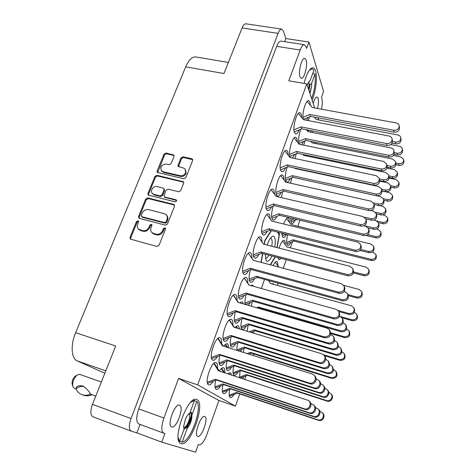 <?xml version="1.0" encoding="UTF-8"?>
<svg xmlns="http://www.w3.org/2000/svg" width="476" height="476" viewBox="0 0 476 476"><rect width="100%" height="100%" fill="white"/><g stroke="black" fill="none" stroke-linecap="round" stroke-linejoin="round"><path stroke-width="0.71" d="M312.155 100.228C315.826 91.469 317.557 77.166 315.594 71.037C314.987 69.056 314.142 67.967 313.047 67.759C309.751 67.967 306.746 73.191 304.033 83.425M181.106 443.608C190.311 447.22 206.043 403.065 196.963 399.685L196.642 399.548C187.859 394.818 171.14 441.234 180.975 443.567L181.106 443.608M197.736 436.349C201.61 438.194 208.821 417.827 204.781 416.548L204.698 416.518C200.878 414.525 193.512 435.373 197.73 436.349L197.736 436.349M171.687 426.942C176.406 429.126 184.527 406.813 179.648 405.213L179.535 405.165C174.882 402.815 166.576 425.705 171.681 426.942L171.687 426.942M313.196 103.381C314.428 99.157 315.719 97.027 317.07 96.973L318.105 98.282C318.73 100.793 318.527 104.184 317.486 108.457M306.116 60.053C307.96 65.141 304.224 79.278 301.284 78.326L299.993 76.773C298.041 71.912 301.82 57.358 304.771 58.364L306.116 60.053M290.687 217.966L291.181 222.869L291.937 223.565C292.895 223.702 293.954 222.59 295.126 220.221M277.978 257.528L278.502 259.152L279.168 259.688L281.245 258.385M285.463 244.86L284.886 240.886L284.16 240.267C282.47 240.291 280.78 242.915 279.097 248.139M314.077 143.246L314.868 142.181M300.029 178.857L300.451 178.946M310.417 132.096L311.34 130.698M314.398 117.185L316.308 119.494L397.817 134.946C399.418 135.309 400.399 136.196 400.774 137.612C400.768 140.676 399.019 142.163 395.538 142.08L392.468 141.485M295.013 168.129L295.31 168.552M296.536 168.813L296.982 168.552M306.544 120.279L308.091 117.429M310.382 105.196L309.924 102.084L308.692 100.597C305.884 99.561 301.742 113.484 303.17 119.22M297.399 142.038L296.851 138.516L295.691 137.266C292.448 136.011 287.813 152.665 290.176 157.128L290.408 157.574M292.329 157.978L294.894 154.266M284.041 179.993L283.399 176.019L282.327 174.995C278.888 173.603 273.861 191.055 276.52 195.184L277.52 196.094C278.692 196.249 279.947 194.952 281.286 192.203M270.285 219.109L269.541 214.64L268.589 213.831C264.954 212.302 259.468 230.634 262.454 234.388L263.335 235.084C264.537 235.275 265.84 234.008 267.256 231.282M287.659 234.626C286.463 239.452 286.308 242.861 287.195 244.843L287.879 245.426C288.807 245.574 289.86 244.497 291.038 242.189M281.887 233.186L282.506 236.822L283.256 237.465C284.208 237.619 285.273 236.572 286.457 234.329M289.473 222.423L288.908 218.579L288.105 217.847C286.683 217.77 285.189 219.823 283.631 224.012M303.289 154.486L303.617 155.36L385.822 172.485L388.743 175.085C388.874 178.351 387.113 179.934 383.472 179.833L379.366 178.958M305.568 155.771L306.229 155.093M300.79 129.21C298.654 135.309 298.095 140.301 299.124 144.192L299.136 144.222M301.623 144.763L303.67 141.443M287.201 167.058C285.219 173.139 284.791 177.863 285.903 181.225L286.903 182.189C288.022 182.332 289.218 181.053 290.497 178.357M273.23 206.037C271.409 212.034 271.1 216.473 272.29 219.341L273.188 220.108C274.331 220.275 275.574 219.025 276.919 216.36M251.911 258.343C252 255.951 251.709 254.267 251.025 253.286L250.18 252.667C246.217 250.929 240.094 270.588 243.569 273.98L244.325 274.497C245.604 274.729 247.008 273.45 248.549 270.665M236.988 300.261C237.119 297.673 236.786 295.911 235.995 294.989L235.317 294.561C231.146 292.645 224.404 313.452 228.296 316.332L228.873 316.677C230.176 316.939 231.645 315.683 233.276 312.899M221.596 343.529C221.786 340.703 221.411 338.864 220.483 338.014L220.001 337.752C215.622 335.657 208.19 357.75 212.54 360.046L212.909 360.231C214.242 360.534 215.765 359.285 217.496 356.482M250.364 269.94C248.817 275.675 248.692 279.626 249.995 281.786L250.679 282.256C251.863 282.476 253.184 281.262 254.642 278.615M235.305 312.095C233.942 317.587 233.936 321.199 235.299 322.942L235.816 323.252C237.024 323.502 238.399 322.3 239.946 319.652M243.456 303.944L242.7 302.206L242.088 301.814L239.791 302.885M219.793 355.59C218.621 360.772 218.74 364.033 220.144 365.372L220.477 365.544C221.709 365.824 223.143 364.628 224.773 361.962M228.855 347.861L227.778 343.993L227.344 343.755C226.344 343.493 225.148 344.327 223.762 346.26M241.897 318.89C240.624 324.12 240.612 327.542 241.873 329.148L242.344 329.434C243.468 329.666 244.759 328.517 246.223 325.995M226.975 361.117C225.88 366.044 225.981 369.132 227.284 370.376L227.587 370.53C228.73 370.792 230.069 369.65 231.616 367.103M234.739 349.705L233.651 349.366M269.101 281.417L269.124 280.679M251.762 332.617L252.143 331.968M233.722 366.294C232.699 370.994 232.788 373.928 233.996 375.076L234.275 375.219C235.334 375.463 236.602 374.368 238.06 371.94M273.801 284.416L272.986 283.565L271.85 283.88M262.151 242.219L261.36 237.453L260.479 236.756C256.731 235.138 250.959 254.029 254.148 257.54L254.946 258.129C256.159 258.337 257.498 257.082 258.956 254.368M247.728 282.982C247.841 280.548 247.544 278.865 246.83 277.942L246.104 277.443C242.159 275.658 235.828 295.614 239.398 298.654L240.035 299.065C241.278 299.303 242.671 298.065 244.212 295.358M232.865 324.947C233.02 322.3 232.687 320.55 231.854 319.688L231.3 319.36C227.159 317.409 220.198 338.543 224.19 341.054L224.642 341.304C225.91 341.578 227.355 340.352 228.986 337.633M217.526 368.251C217.746 365.354 217.371 363.521 216.401 362.754L216.05 362.575C211.713 360.439 204.037 382.894 208.494 384.798L208.738 384.911C210.029 385.221 211.534 384.001 213.266 381.246M248.293 305.342L250.4 302.492M253.494 286.308L252.399 285.059L250.81 285.558M231.098 336.806C229.878 342.018 229.926 345.368 231.259 346.843L231.669 347.069C232.841 347.325 234.204 346.159 235.745 343.565M239.571 328.928L238.637 326.096L238.137 325.798C237.31 325.578 236.328 326.179 235.198 327.607M215.658 380.33C214.628 385.209 214.795 388.196 216.163 389.308L216.39 389.41C217.58 389.695 218.996 388.529 220.626 385.905M224.821 372.833C224.987 370.233 224.636 368.597 223.768 367.912L223.446 367.752C222.31 367.466 220.947 368.567 219.353 371.048M240.422 351.49L242.111 349.146M222.917 385.03C221.947 389.677 222.102 392.516 223.369 393.539L223.571 393.634C224.684 393.902 226.011 392.783 227.552 390.278M231.645 375.064L230.402 372.619L227.956 373.862M278.127 266.197L277.514 261.984L276.848 261.455C275.741 261.288 274.485 262.651 273.081 265.554M301.73 117.453L301.207 114.091L299.957 112.663C296.715 111.455 292.228 127.925 294.513 132.667L295.703 133.958C296.869 134.071 298.089 132.691 299.35 129.811M288.337 155.331L287.712 151.523L286.546 150.333C283.107 148.994 278.246 166.225 280.816 170.658L281.917 171.717C283.119 171.86 284.386 170.509 285.719 167.671M274.539 194.375L273.813 190.079L272.754 189.115C269.113 187.633 263.811 205.727 266.709 209.791L267.696 210.63C268.928 210.809 270.243 209.494 271.653 206.679M242.599 378.652L244.146 376.492M229.747 389.445C228.831 393.878 228.968 396.567 230.146 397.525L230.33 397.609C231.366 397.859 232.615 396.788 234.079 394.39M161.834 171.265L163.732 172.473L180.713 176.423C183.153 176.733 184.962 175.733 186.134 173.431L185.325 169.307M180.16 175.709C182.605 176.019 184.414 175.019 185.592 172.711L185.152 169.081L183.26 167.933L178.202 166.523L178.036 165.172L180.945 157.907L182.957 156.794L191.763 158.746L192.5 159.198L192.643 160.513L185.848 177.667L183.813 178.792L157.324 172.389L157.134 170.991L164.018 154.135L166.011 153.028L173.859 155.033L174.014 156.36L171.092 163.595L169.081 164.702L166.273 164.065C161.584 164.512 159.96 166.737 161.406 170.741L163.149 171.759L180.16 175.709L180.713 176.423M176.572 201.074L176.423 200.045L175.965 199.783L164.922 197.07L164.291 196.713L164.071 195.243L166.053 190.311L168.082 189.192L178.673 191.739L180.719 190.614L183.671 183.171L183.486 181.772L156.937 175.287L154.932 176.394L147.923 193.548L148.155 195.029L175.138 201.866L176.572 201.074M176.638 200.485L175.965 199.783M284.713 41.674L285.892 38.55L283.327 31.029L281.709 29.119C280.465 29.042 279.263 30.458 278.103 33.374L131.025 418.541C128.74 425.312 128.776 429.507 131.132 431.119L136.892 432.862L161.721 442.156L195.6 452.2L198.302 444.578L199.146 444.852C201.645 444.858 204.234 441.383 206.917 434.433L218.906 400.483L235.495 406.159L239.737 393.914M173.663 204.371L147.703 197.933L145.68 199.045L138.552 216.503L138.831 218.073L139.373 218.365L165.422 225.136L167.492 224L174.531 206.227L174.305 204.739L173.663 204.371L174.234 205.031L148.316 198.599L146.299 199.712L139.194 217.139L139.182 218.3M137.689 224.047L138.528 221.989L138.326 220.882L136.529 221.465L130.002 237.441L130.329 239.089L156.961 246.461L159.043 245.319L165.493 229.051L165.297 227.945L163.435 228.51L162.602 230.604C161.144 233.484 158.936 234.698 155.973 234.234L152.028 232.704C150.666 231.324 150.351 229.61 151.076 227.57L151.909 225.493L151.713 224.386L149.886 224.964L149.047 227.034C147.584 229.896 145.394 231.098 142.479 230.646L138.641 229.182C137.266 227.814 136.945 226.1 137.689 224.047M93.076 416.857L92.951 416.815C90.345 415.126 90.19 410.978 92.481 404.362L115.686 345.987L75.636 332.694L185.694 66.83C188.752 59.893 192.131 56.596 195.838 56.947L228.379 62.451M185.694 66.83L223.976 73.53L242.088 27.947C243.278 25.097 244.563 23.717 245.931 23.812L281.709 29.119M104.857 373.232L77.255 360.921C71.287 358.648 70.377 344.999 75.636 332.694M285.892 38.55L308.93 42.061L323.579 91.517L321.502 97.366L321.889 98.627C322.538 101.168 322.401 104.69 321.467 109.188M218.906 400.483L178.571 378.426L163.917 417.993C161.203 426.258 161.144 431.321 163.732 433.184L164.88 433.565L161.721 442.156M136.892 432.862L140.075 424.449M271.195 230.527L264.834 240.398L264.156 244.307M262.556 253.5L261.021 262.341M277.097 247.627L279.489 234.186L278.389 232.318M270.469 264.858L275.384 256.856M316.213 142.449L315.927 143.615M312.589 130.942L312.191 132.447M311.411 141.485L311.56 142.253M299.404 169.075L299.333 169.414M309.471 116.846L308.252 120.606M307.3 129.906L307.484 131.067L309.346 130.305M296.304 153.683L294.936 158.532M282.774 191.59L281.316 197.635M307.972 155.456L307.799 156.235M305.021 140.884L303.742 145.192M291.907 177.78L290.515 183.2M256.594 261.169L256.219 261.068M264.495 279.412L261.36 288.504M248.103 325.263L247.187 331.237M253.952 331.26L253.53 333.152M246.092 294.614C244.961 298.833 244.7 302.117 245.295 304.473M252.209 301.778L251.322 306.217M237.774 342.779C237 345.933 236.768 348.486 237.066 350.437M244.057 348.39L243.349 352.407M240.088 371.161L239.493 377.635M244.777 379.366L246.021 375.772M253.065 355.453L253.601 353.9M277.335 285.392L278.115 283.143M283.274 268.268L286.243 259.694M290.348 247.841L292.514 241.6M297.839 226.225L299.928 220.186M235.495 406.159L197.647 384.87L306.788 83.901L314.695 107.945M317.95 117.834L318.64 119.934M139.093 229.61L140.961 230.681L140.319 230.075M151.963 224.803L150.505 225.582L149.672 227.653C148.214 230.509 146.031 231.711 143.115 231.259L140.961 230.681M152.445 233.115L154.403 234.263L153.784 233.656M165.535 228.355L164.036 229.129L163.203 231.217C161.751 234.097 159.543 235.305 156.592 234.846L154.403 234.263M138.581 221.304L137.171 222.09L130.668 238.036L130.686 239.303M174.567 205.162L174.234 205.031M141.217 215.378L141.794 216.681L164.654 222.595L166.1 221.798L166.969 219.609C167.653 217.687 167.379 216.05 166.16 214.7L164.208 213.599L148.607 209.636C145.715 209.214 143.544 210.41 142.098 213.224L141.217 215.378M141.408 216.473L141.794 216.681M166.374 214.932L166.749 215.342C167.969 216.693 168.242 218.329 167.558 220.245L166.689 222.435L165.249 223.226L142.425 217.318M148.5 195.273L148.542 194.226L155.527 177.102L154.932 176.394M183.724 182.219L157.526 175.995L155.527 177.102M164.815 197.314L176.531 200.455M157.217 186.574C153.486 185.467 149.672 190.953 152.415 193.488L154.04 194.404L160.019 195.868L162.054 194.749L164.036 189.823L163.827 188.377L157.217 186.574M152.861 193.988L154.64 195.077L154.04 194.404M163.887 188.454L164.619 190.513L162.643 195.428L160.614 196.546L154.64 195.077M192.72 159.668L183.498 157.538L181.493 158.651L178.518 166.79M174.091 155.503L166.582 153.778L164.595 154.879L157.663 172.651M306.788 83.901L288.789 80.789L300.178 50.034C301.582 46.404 302.986 44.631 304.396 44.708L306.104 46.886L306.58 48.451L308.93 42.061M163.673 433.16L138.855 423.997C136.059 422.075 136.023 417.041 138.748 408.902L276.675 46.339C278.097 42.763 279.573 41.019 281.084 41.114L304.396 44.708M178.571 378.426L197.647 384.87M318.313 118.935L318.652 117.971M278.859 234.025L279.489 234.186M399.245 126.152L399.441 127.616C399.429 130.739 397.638 132.268 394.068 132.191L310.471 116.43L303.337 119.422M307.139 101.382L312.298 107.499L396.133 122.933C397.781 123.302 398.793 124.206 399.18 125.658C399.168 128.794 397.365 130.323 393.777 130.251L309.805 114.49L302.944 117.376M310.471 116.43L309.805 114.49M322.151 412.615L322.419 412.853C326.149 415.488 322.829 422.004 318.581 420.344L237.399 393.128L229.343 396.187M319.777 411.359L321.776 412.281C325.524 414.935 322.187 421.474 317.92 419.808L236.382 392.486L229.182 395.223M237.399 393.128L236.382 392.486M331.052 393.944L331.231 394.14C334.438 396.901 331.112 402.637 327.167 401.137L247.395 375.249L240.392 377.926M328.749 392.456L330.647 393.497C333.86 396.27 330.522 402.03 326.56 400.524L246.443 374.541L239.446 377.212M247.395 375.249L246.443 374.541M366.115 219.656L366.383 220.596C366.841 224.369 365.003 226.207 360.879 226.112L274.206 205.638L266.316 208.863M271.094 189.74L276.056 196.415L362.992 216.538L365.937 219.008C366.395 222.792 364.551 224.642 360.403 224.547L273.319 204.037L265.983 207.036M274.206 205.638L273.319 204.037M379.348 178.869L379.598 180.053C379.818 183.552 377.986 185.253 374.094 185.164L288.17 166.654L280.513 169.825M284.951 150.981L290.021 157.496L376.201 175.65L379.223 178.28C379.443 181.79 377.599 183.504 373.69 183.415L287.367 164.886L280.185 167.861M288.17 166.654L287.367 164.886M392.159 139.266L392.379 140.682C392.426 143.942 390.6 145.543 386.899 145.466L301.724 128.817L294.275 131.935M298.375 113.395L303.575 119.714L388.999 136.017C390.629 136.392 391.659 137.296 392.075 138.736C392.123 142.015 390.29 143.621 386.566 143.544L300.999 126.896L293.966 129.841M301.724 128.817L300.999 126.896M336.026 371.435L336.193 371.649C338.031 376.028 336.574 378.271 331.82 378.372L251.28 353.174L248.817 354.126M333.611 369.638L335.622 370.893C337.472 375.29 336.008 377.539 331.231 377.641L250.34 352.353L247.127 353.597M251.28 353.174L250.34 352.353M349.2 331.284L349.36 331.593C350.568 335.645 349.003 337.657 344.672 337.627L330.826 333.593M346.635 328.987L348.866 330.653C350.074 334.723 348.503 336.746 344.154 336.71L330.79 332.825M361.831 292.109L362.016 292.585C362.772 296.328 361.153 298.149 357.155 298.053L348.39 295.679M343.732 285.362L359.071 289.456L361.582 291.473C362.343 295.233 360.719 297.06 356.702 296.964L347.95 294.596M275.271 262.145L278.734 267.06M228.712 373.148L229.551 374.386M317.998 408.938L318.295 409.199C322.139 411.913 318.706 418.624 314.327 416.922L230.86 389.017L222.524 392.194M315.451 407.617L317.611 408.592C321.473 411.323 318.022 418.065 313.625 416.351L229.771 388.339L222.34 391.177M228.361 373.452L228.778 374.13M230.86 389.017L229.771 388.339M332.373 366.526L332.557 366.776C334.444 371.274 332.944 373.583 328.041 373.696L245.247 347.932L238.006 350.735M329.773 364.64L331.956 365.967C333.854 370.489 332.337 372.803 327.417 372.922L244.253 347.063L236.994 349.872M245.247 347.932L244.253 347.063M345.998 325.209L346.189 325.56C347.42 329.725 345.808 331.796 341.346 331.772L259.224 308.026L258.522 308.305M343.214 322.811L345.659 324.561C346.897 328.743 345.278 330.82 340.798 330.796L258.307 306.984L256.463 307.704M259.224 308.026L258.307 306.984M221.673 368.275L224.553 372.75M313.577 405.022L313.904 405.314C317.861 408.105 314.309 415.024 309.799 413.275L223.904 384.656L215.277 387.952M310.834 403.618L313.178 404.665C317.153 407.474 313.577 414.429 309.043 412.668L222.75 383.93L215.057 386.875M221.322 368.573L223.72 372.476M223.904 384.656L222.75 383.93M236.364 326.381L237.81 328.398M328.476 361.296L328.69 361.582C330.63 366.217 329.077 368.591 324.025 368.716L238.845 342.363L230.527 345.594M325.667 359.32L328.047 360.719C329.999 365.372 328.434 367.764 323.359 367.894L237.786 341.441L230.283 344.356M236.185 326.53L237.286 328.238M238.845 342.363L237.786 341.441M342.601 318.747L342.809 319.146C344.077 323.424 342.411 325.56 337.811 325.542L253.339 301.332L245.336 304.485M339.567 316.243L342.25 318.081C343.517 322.383 341.845 324.525 337.228 324.507L252.363 300.225L245.039 303.111M253.339 301.332L252.363 300.225M214.182 363.087L219.21 371M308.853 400.84L309.216 401.161C313.297 404.035 309.614 411.187 304.961 409.384L216.503 380.009L207.56 383.436M213.825 363.372L218.317 370.709L308.436 400.471C312.536 403.362 308.829 410.55 304.158 408.741L215.271 379.235L207.304 382.293M216.503 380.009L215.271 379.235M229.45 319.932L234.418 327.369M324.323 355.721L324.567 356.048C327.631 359.178 323.882 364.908 319.741 363.408L232.032 336.443L223.422 339.799M229.277 320.074L233.853 327.202L321.835 353.817L323.882 355.132C326.958 358.273 323.192 364.033 319.027 362.528L230.902 335.461L223.143 338.49M232.032 336.443L230.902 335.461M244.295 278.049L249.156 285.1M338.977 311.857L339.209 312.31C340.507 316.713 338.787 318.914 334.045 318.908L247.086 294.216L238.779 297.506M244.242 278.097L248.912 285.029L336.133 309.37L338.615 311.173C339.918 315.6 338.186 317.807 333.42 317.807L246.05 293.037L238.476 296.036M247.086 294.216L246.05 293.037M352.99 269.19L353.24 269.844C354.049 273.896 352.27 275.884 347.902 275.812L261.687 253.274L253.648 256.499M258.742 237.387L263.508 244.14L349.985 266.334L352.722 268.506C353.537 272.575 351.746 274.575 347.355 274.503L260.735 251.905L253.339 254.88M261.687 253.274L260.735 251.905M344.327 353.864L344.469 354.096C345.951 358.261 344.451 360.35 339.989 360.368L324.245 355.602M341.941 351.847L343.958 353.269C345.439 357.452 343.94 359.553 339.447 359.57L323.496 354.739M357 314.743L357.161 315.112C358.113 318.956 356.542 320.842 352.442 320.764L342.083 317.837M354.406 312.292L356.714 314.112C357.666 317.974 356.09 319.866 351.972 319.795L340.459 316.546M327.268 389.767L327.476 389.999C330.766 392.831 327.333 398.739 323.275 397.204L241.296 370.697L233.246 373.785M324.805 388.208L326.851 389.308C330.16 392.159 326.709 398.097 322.633 396.55L240.285 369.947L233.061 372.72M241.296 370.697L240.285 369.947M341.006 348.527L341.173 348.795C342.684 353.073 341.143 355.221 336.544 355.251L255.225 330.766L251.036 332.397M338.436 346.421L340.626 347.914C342.143 352.21 340.596 354.376 335.973 354.406L254.291 329.838L249.168 331.832M255.225 330.766L254.291 329.838M268.464 280.501L270.552 283.523M354.108 308.305L354.293 308.716C355.263 312.661 353.638 314.6 349.426 314.535L338.847 311.572M268.387 280.477L270.475 283.506L351.371 305.776L353.817 307.657C354.793 311.619 353.162 313.571 348.926 313.5L338.025 310.459M323.246 385.328L323.484 385.59C326.869 388.505 323.317 394.592 319.14 393.015L234.823 365.871L226.493 369.078M320.592 383.692L322.817 384.858C326.221 387.785 322.651 393.908 318.45 392.319L233.746 365.074L226.279 367.948M234.823 365.871L233.746 365.074M337.472 342.851L337.668 343.16C339.215 347.557 337.627 349.771 332.891 349.812L249.263 324.81L241.219 327.952M334.693 340.655L337.085 342.226C338.644 346.641 337.044 348.872 332.284 348.908L248.276 323.823L240.987 326.673M249.263 324.81L248.276 323.823M225.523 344.309L227.706 347.498M318.956 380.598L319.223 380.889C322.71 383.888 319.039 390.171 314.725 388.553L227.939 360.743L219.317 364.069M316.094 378.872L318.515 380.11C322.02 383.12 318.325 389.439 313.993 387.809L226.796 359.892L219.067 362.873M225.267 344.517L227.004 347.278M227.939 360.743L226.796 359.892M240.291 302.415L240.969 303.224M333.712 336.812L333.932 337.163C335.526 341.685 333.878 343.969 328.993 344.017L242.933 318.48L234.62 321.74M330.689 334.509L333.313 336.169C334.914 340.709 333.26 343.006 328.351 343.059L241.885 317.433L234.347 320.39M240.184 302.51L240.582 303.111M242.933 318.48L241.885 317.433M347.766 294.192L347.998 294.709C349.015 298.874 347.29 300.933 342.815 300.88L257.48 277.49L249.442 280.685M344.368 291.395L347.462 293.508C348.48 297.69 346.748 299.761 342.25 299.713L256.516 276.253L249.156 279.186M257.48 277.49L256.516 276.253M218.091 338.287L223.196 346.082M314.374 375.54L314.678 375.873C318.271 378.961 314.463 385.453 310.019 383.787L220.602 355.274L211.671 358.737M217.841 338.49L222.441 345.85L312.143 373.993L313.922 375.04C317.534 378.14 313.702 384.667 309.233 382.996L219.388 354.37L211.38 357.47M220.602 355.274L219.388 354.37M233.448 295.138L238.458 302.498M329.701 330.362L329.951 330.76C331.588 335.419 329.88 337.776 324.84 337.841L236.197 311.744L227.593 315.13M233.341 295.227L238.042 302.373L326.964 328.107L329.285 329.701C330.927 334.378 329.219 336.746 324.15 336.812L235.079 310.632L227.278 313.702M236.197 311.744L235.079 310.632M248.371 253.28L253.244 260.277M344.279 286.433L344.541 287.01C345.582 291.294 343.797 293.418 339.186 293.377L251.31 269.565L243.004 272.885M248.353 253.291L253.155 260.253L341.304 283.702L343.964 285.731C345.017 290.039 343.22 292.169 338.579 292.133L250.287 268.25L242.677 271.29M251.31 269.565L250.287 268.25M368.835 229.319L369.078 230.182C369.525 233.847 367.752 235.632 363.753 235.531L279.555 215.289L271.903 218.401M363.92 225.826L365.8 226.273L368.656 228.688C369.108 232.371 367.323 234.162 363.307 234.061L278.722 213.784L271.612 216.675M279.555 215.289L278.722 213.784M381.621 189.644L381.847 190.733C382.067 194.143 380.288 195.797 376.51 195.695L293.032 177.316L285.6 180.374M294.501 168.016L294.834 168.445L378.557 186.497L381.496 189.067C381.716 192.494 379.931 194.154 376.135 194.053L292.27 175.65L285.314 178.518M293.032 177.316L292.27 175.65M394.003 151.082L394.211 152.391C394.259 155.581 392.492 157.128 388.898 157.038L306.122 140.426L298.886 143.437M306.401 129.728L307.924 131.608L390.939 147.899C392.522 148.268 393.515 149.161 393.926 150.565C393.973 153.766 392.194 155.319 388.583 155.235L305.437 138.611L298.619 141.455M306.122 140.426L305.437 138.611M383.751 199.771L383.965 200.777C384.18 204.103 382.454 205.709 378.789 205.596L374.112 204.549M299.315 178.696L380.776 196.695L383.638 199.212C383.852 202.55 382.115 204.162 378.432 204.049L373.559 202.96M395.74 162.203L395.931 163.423C395.984 166.529 394.271 168.034 390.778 167.933L387.166 167.189M310.852 141.372L312.024 142.83L392.76 159.085L395.663 161.697C395.717 164.821 393.991 166.332 390.487 166.231L387.006 165.517M373.791 246.931L373.999 247.657C374.428 251.144 372.756 252.827 368.983 252.702L359.987 250.477M286.141 234.246L282.137 235.864M283.631 233.621L281.917 234.317M286.588 218.52L291.056 224.571L370.923 244.027L373.624 246.336C374.053 249.835 372.375 251.524 368.591 251.405L360.808 249.478M385.762 209.315L385.959 210.243C386.173 213.492 384.495 215.051 380.937 214.926L376.403 213.891M380.145 205.686L382.871 206.298L385.649 208.768C385.863 212.022 384.18 213.593 380.598 213.474L375.54 212.314M397.383 172.687L397.561 173.817C397.615 176.858 395.943 178.316 392.551 178.208L389.16 177.494M386.946 168.076L394.479 169.629L397.305 172.193C397.359 175.245 395.681 176.715 392.272 176.602L388.892 175.894M376.058 254.987L376.242 255.648C376.665 259.051 375.046 260.687 371.375 260.556L293.829 241.07L286.838 243.873M372.613 251.977L375.891 254.398C376.32 257.813 374.689 259.462 371.006 259.331L293.127 239.803L286.641 242.403M293.829 241.07L293.127 239.803M387.66 218.317L387.845 219.18C388.053 222.346 386.423 223.863 382.96 223.732L378.497 222.697M382.9 214.92L384.846 215.366L387.547 217.782C387.762 220.965 386.125 222.488 382.644 222.357L377.099 221.072M360.832 245.11L361.088 245.896C361.689 249.763 359.892 251.649 355.697 251.56L269.91 230.205L262.02 233.401M266.911 214.456L271.736 221.108L357.779 242.117L360.612 244.45C361.219 248.335 359.41 250.233 355.197 250.144L269.005 228.742L261.711 231.699M269.91 230.205L269.005 228.742M374.053 204.305L374.303 205.329C374.63 208.905 372.821 210.648 368.882 210.547L283.827 191.162L276.175 194.297M280.733 175.632L285.654 182.118L370.959 201.164L373.904 203.698C374.231 207.292 372.416 209.041 368.454 208.94L283.012 189.525L275.866 192.459M283.827 191.162L283.012 189.525M386.845 164.66L387.077 165.91C387.202 169.248 385.399 170.866 381.663 170.777L297.345 153.248L289.908 156.336M294.15 137.945L299.172 144.264L383.739 161.459L386.75 164.113C386.875 167.457 385.066 169.087 381.312 168.998L296.602 151.457L289.61 154.367M297.345 153.248L296.602 151.457M376.468 214.218L376.695 215.152C377.016 218.645 375.267 220.334 371.441 220.221L365.907 218.936M370.893 210.559L373.464 211.148L376.326 213.623C376.641 217.127 374.886 218.823 371.042 218.716L364.503 217.199M388.838 175.62L389.053 176.78C389.178 180.029 387.428 181.606 383.805 181.505L379.723 180.636M302.849 154.391L303.617 155.36M400.84 138.094L401.024 139.462C401.012 142.508 399.275 143.99 395.812 143.907L392.022 143.169M378.741 223.541L378.95 224.404C379.265 227.808 377.563 229.45 373.85 229.325L368.323 228.022M373.928 220.102L375.814 220.537L378.598 222.958C378.914 226.374 377.206 228.028 373.476 227.909L364.164 225.713M390.719 185.938L390.915 187.014C391.04 190.186 389.344 191.715 385.822 191.602L381.853 190.745M379.747 181.16L387.779 182.867L390.623 185.414C390.748 188.603 389.047 190.138 385.506 190.025L381.526 189.168M402.345 149.351L402.517 150.624C402.506 153.599 400.822 155.039 397.454 154.944L394.104 154.278M312.405 141.681L311.512 142.056M390.778 144.579L399.406 146.263C400.959 146.626 401.917 147.495 402.279 148.881C402.274 151.868 400.578 153.314 397.198 153.218L394.259 152.635M368.912 269.951L369.102 270.546C369.668 274.122 368.031 275.854 364.194 275.735L353.424 272.944M278.978 257.79L278.097 258.147M282.631 240.951L286.992 246.984L366.109 267.161L368.71 269.339C369.275 272.932 367.633 274.67 363.777 274.551L353.638 271.927M380.877 232.324L381.074 233.121C381.383 236.441 379.729 238.036 376.123 237.911L366.044 235.489M296.97 219.478L290.854 221.953M294.406 218.859L290.646 220.382M376.659 229.063L378.033 229.39L380.74 231.758C381.05 235.09 379.39 236.697 375.766 236.572L367.728 234.644M392.486 195.672L392.67 196.671C392.795 199.771 391.147 201.259 387.72 201.134L383.858 200.277M381.913 190.989L389.63 192.661L392.397 195.16C392.522 198.272 390.867 199.765 387.422 199.646L383.472 198.772M398.93 182.588L399.096 183.641C399.15 186.61 397.525 188.032 394.223 187.913L390.957 187.211M389.13 178.119L396.103 179.589L398.852 182.106C398.912 185.087 397.281 186.515 393.961 186.396L390.683 185.694M403.767 159.978L403.922 161.162C403.916 164.071 402.279 165.475 399.001 165.368L395.967 164.75M393.438 155.456L400.905 156.943L403.702 159.514C403.696 162.435 402.047 163.845 398.757 163.738L395.889 163.155M183.653 426.103L184.075 429.072L179.648 441.317L178.833 441.014M179.648 441.317L178.161 437.575M190.775 402.297L194.452 400.387L189.841 413.132C188.353 413.894 186.872 415.911 185.396 419.189L183.611 426.621L184.075 429.072M193.53 400.066L194.452 400.387M189.264 414.12L191.144 412.347L191.614 412.508L191.81 415.602C191.578 418.975 190.186 422.456 187.633 426.038L183.897 429.572M191.81 415.37L191.846 415.387C192.084 418.309 191.239 421.641 189.311 425.365L186.931 427.924L185.991 427.585M191.703 413.662L191.703 413.775C191.423 418.124 189.74 422.557 186.651 427.073M191.144 412.347C192.03 415.863 188.02 426.395 184.069 429.031M189.311 425.365L186.979 428.864L186.931 427.924M191.846 415.387L196.826 401.565C202.597 407.825 190.674 441.258 182.195 442.127L186.979 428.864M196.826 401.565L194.339 400.703M179.69 441.198L182.195 442.127M76.1 388.957L74.113 388.232L72.685 386.149C72.412 381.788 73.893 378.075 77.136 375.011L79.742 374.38M90.261 394.217C87.411 395.437 84.639 395.58 81.949 394.652C79.272 393.64 77.308 391.778 76.059 389.065L76.19 388.737C76.13 386.143 78.379 385.239 82.925 386.018C86.275 388.202 88.768 390.826 90.392 393.884L91.208 394.437L90.261 394.217L90.392 393.884M72.173 384.114L72.09 383.793C71.906 380.901 72.893 378.432 75.053 376.391L75.339 376.201M188.889 413.763L189.502 414.638C190.531 417.339 187.598 425.586 185.075 427.049L183.861 427.281M183.968 427.686L184.414 427.436M81.949 394.652L83.55 395.229C86.227 396.151 88.988 396.008 91.832 394.794L91.88 394.675M76.19 388.737C78.659 386.762 81.283 386.036 84.056 386.554M91.832 394.794L91.231 394.443M265.263 254.208L266.126 260.61C267.685 262.276 269.63 260.723 271.969 255.957M274.741 247.02C275.562 242.308 275.473 238.988 274.462 237.06C273.813 236.036 272.932 235.935 271.826 236.756C270.142 238.143 268.589 240.915 267.155 245.075M265.358 258.343L265.412 258.361C266.453 258.545 267.613 257.48 268.898 255.16M271.808 246.27C272.373 242.671 272.254 240.142 271.457 238.69L270.6 238.024M264.954 240.207L265.251 240.285L264.692 241.207M276.907 247.579L279.109 235.198L277.752 232.157M270.201 264.787L275.116 256.784M265.251 240.285L271.487 230.598M261.229 262.401L262.764 253.553M264.364 244.361L264.906 241.261M308.835 82.324L309.329 84.46L310.209 84.609L311.661 83.264L315.011 73.988L312.678 73.596M315.011 73.988C315.844 81.634 314.719 89.851 311.631 98.627M311.661 83.264L311.655 86.501L310.06 93.046M309.329 84.46L308.978 86.62M310.209 84.609L308.853 90.184M307.246 85.293L308.811 81.795L310.185 80.492L308.93 81.598M311.655 86.501L309.709 92.79M309.007 82.354L308.978 82.931M309.239 70.347L312.137 68.794L313.88 70.269L310.185 80.492M308.698 81.979L308.823 82.3C309.275 84.008 309.174 86.293 308.513 89.143M92.481 404.362L131.025 418.541M278.103 33.374L242.088 27.947M143.115 231.259L142.479 230.646M149.672 227.653L149.047 227.034M150.505 225.582L149.886 224.964M156.592 234.846L155.973 234.234M163.203 231.217L162.602 230.604M164.036 229.129L163.435 228.51M130.668 238.036L130.002 237.441M137.171 222.09L136.529 221.465M148.316 198.599L147.703 197.933M139.194 217.139L138.552 216.503M146.299 199.712L145.68 199.045M165.249 223.226L164.654 222.595M166.689 222.435L166.1 221.798M167.558 220.245L166.969 219.609M148.542 194.226L147.923 193.548M157.526 175.995L156.937 175.287M183.343 182.064L182.796 181.356M165.505 197.748L164.922 197.07M160.614 196.546L160.019 195.868M162.643 195.428L162.054 194.749M164.619 190.513L164.036 189.823M163.732 172.473L163.149 171.759M178.589 165.898L178.036 165.172M181.493 158.651L180.945 157.907M183.498 157.538L182.957 156.794M192.292 159.49L191.763 158.746M157.729 171.705L157.134 170.991M164.595 154.879L164.018 154.135M166.582 153.778L166.011 153.028M173.722 155.366L173.163 154.617M300.178 50.034L276.675 46.339M138.748 408.902L163.917 417.993M105.809 370.834L77.255 360.921M394.068 132.191L393.777 130.251M318.581 420.344L317.92 419.808M327.167 401.137L326.56 400.524M360.879 226.112L360.403 224.547M374.094 185.164L373.69 183.415M386.899 145.466L386.566 143.544M331.82 378.372L331.231 377.641M344.672 337.627L344.154 336.71M357.155 298.053L356.702 296.964M314.327 416.922L313.625 416.351M328.041 373.696L327.417 372.922M341.346 331.772L340.798 330.796M309.799 413.275L309.043 412.668M324.025 368.716L323.359 367.894M337.811 325.542L337.228 324.507M304.961 409.384L304.158 408.741M319.741 363.408L319.027 362.528M334.045 318.908L333.42 317.807M347.902 275.812L347.355 274.503M339.989 360.368L339.447 359.57M352.442 320.764L351.972 319.795M323.275 397.204L322.633 396.55M336.544 355.251L335.973 354.406M349.426 314.535L348.926 313.5M319.14 393.015L318.45 392.319M332.891 349.812L332.284 348.908M314.725 388.553L313.993 387.809M328.993 344.017L328.351 343.059M342.815 300.88L342.25 299.713M310.019 383.787L309.233 382.996M324.84 337.841L324.15 336.812M339.186 293.377L338.579 292.133M363.753 235.531L363.307 234.061M376.51 195.695L376.135 194.053M388.898 157.038L388.583 155.235M378.789 205.596L378.432 204.049M390.778 167.933L390.487 166.231M368.983 252.702L368.591 251.405M380.937 214.926L380.598 213.474M392.551 178.208L392.272 176.602M371.375 260.556L371.006 259.331M382.96 223.732L382.644 222.357M355.697 251.56L355.197 250.144M368.882 210.547L368.454 208.94M381.663 170.777L381.312 168.998M371.441 220.221L371.042 218.716M383.805 181.505L383.472 179.833M395.812 143.907L395.538 142.08M373.85 229.325L373.476 227.909M385.822 191.602L385.506 190.025M397.454 154.944L397.198 153.218M364.194 275.735L363.777 274.551M376.123 237.911L375.766 236.572M387.72 201.134L387.422 199.646M394.223 187.913L393.961 186.396M399.001 165.368L398.757 163.738M139.29 229.795L138.641 229.182M152.653 233.311L152.028 232.704M164.88 197.385L164.291 196.713M153.022 194.166L152.415 193.488M161.989 171.461L161.406 170.741M138.855 423.997L163.732 433.184M92.951 416.815L131.132 431.119M191.703 413.775L191.81 415.602M186.884 426.859L187.633 426.038M101.358 382.032L79.659 374.35M72.09 383.793L72.685 386.149M75.053 376.391L77.136 375.011M189.394 414.358L189.103 413.584M95.771 396.091L91.219 394.437M312.137 68.794L310.822 68.574"/></g></svg>
